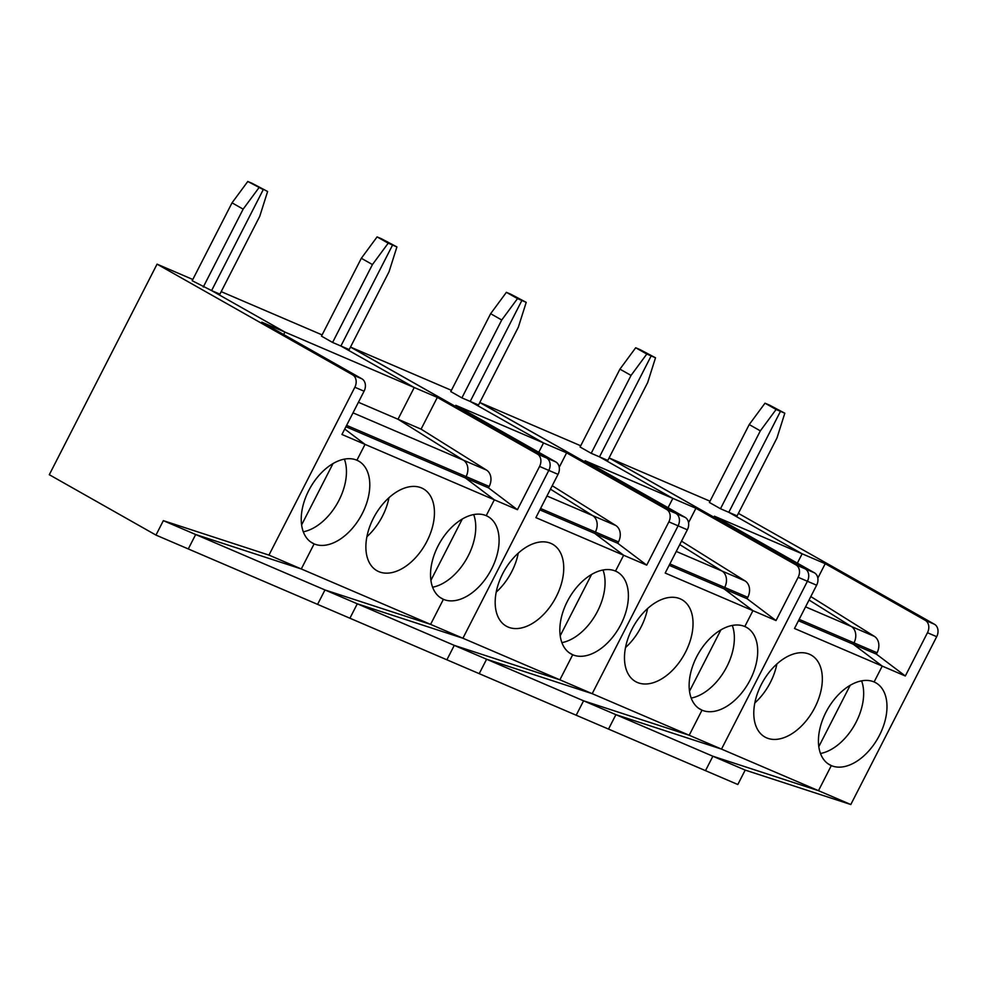 <?xml version="1.0" encoding="UTF-8"?>
<svg xmlns="http://www.w3.org/2000/svg" width="986" height="986" viewBox="0 0 986 986"><rect width="100%" height="100%" fill="white"/><g stroke="black" fill="none" stroke-linecap="round" stroke-linejoin="round"><path stroke-width="1.48" d="M810.825 596.579L874.409 636.377A12.978 10.193 113.2 0 1 877.084 652.757L876.381 654.137L905.321 675.989L927.469 632.729A9.737 7.641 -66.8 0 0 925.225 620.293L825.22 563.696L802.136 553.799L728.802 512.301L780.468 411.335L769.351 405.049L765 403.188L776.105 409.473L760.342 430.857L720.483 508.739L709.378 502.441L749.224 424.559L765 403.188M850.807 804.527L745.194 770.091L737.824 784.511L705.495 770.658L712.878 756.237L615.905 714.665L721.505 749.101L615.905 714.665L608.522 729.085L615.905 714.665L583.576 700.812L689.189 735.248L583.576 700.812L576.194 715.232L583.576 700.812L486.603 659.24L592.204 693.676L486.603 659.24L479.221 673.66L486.603 659.24L454.275 645.374L559.888 679.81L454.275 645.374L446.892 659.794L454.275 645.374L357.302 603.802L462.915 638.238L357.302 603.802L349.919 618.222L357.302 603.802L324.973 589.948L430.586 624.385L443.404 599.328A47.045 29.038 119.5 0 0 490.855 570.401A47.045 29.038 119.5 0 0 487.984 516.553A47.045 29.038 119.5 0 0 486.221 515.678L494.331 499.803L365.03 444.378L356.92 460.24A47.045 29.038 -60.5 0 1 358.682 461.115A47.045 29.038 -60.5 0 1 361.554 514.963A47.045 29.038 -60.5 0 1 314.115 543.89L301.285 568.959L195.672 534.523L324.973 589.948L317.591 604.369L324.973 589.948L430.586 624.385L301.285 568.959L195.672 534.523L188.289 548.943L705.495 770.658L712.878 756.237L818.479 790.673L850.807 804.527L936.7 636.685A9.737 7.641 -66.8 0 0 934.457 624.261L738.391 513.361M745.194 770.091L712.878 756.237L818.479 790.673L831.309 765.604L827.87 763.657L831.309 765.604A47.045 29.038 119.5 0 0 878.748 736.678A47.045 29.038 119.5 0 0 875.888 682.842A47.045 29.038 119.5 0 0 874.114 681.955L882.236 666.092L794.494 628.476L816.63 585.216A9.737 7.641 -66.8 0 0 814.399 572.792L714.394 516.183L802.136 553.799L728.802 512.301L737.109 515.863L776.968 437.981L784.819 413.208L776.105 409.473M876.381 654.137L853.297 644.24L882.236 666.092L905.321 675.989M358.423 402.276L421.084 429.144L486.517 470.088A12.978 10.193 113.2 0 1 489.192 486.468L488.489 487.848L465.392 477.951L494.331 499.803L486.221 515.678A47.045 29.038 -60.5 0 0 438.77 544.605A47.045 29.038 -60.5 0 0 441.642 598.44A47.045 29.038 -60.5 0 0 443.404 599.328L439.978 597.38L443.404 599.328L430.586 624.385L462.915 638.238L548.795 470.396L462.915 638.238L559.888 679.81L572.706 654.753L559.888 679.81L592.204 693.676L678.097 525.821L592.204 693.676L689.189 735.248L702.007 710.179L689.189 735.248L721.505 749.101L807.398 581.259L721.505 749.101L818.479 790.673L831.309 765.604A47.045 29.038 -60.5 0 1 829.534 764.729A47.045 29.038 -60.5 0 1 826.675 710.881A47.045 29.038 -60.5 0 1 874.114 681.955L882.236 666.092L853.297 644.24L853.999 642.86A12.978 10.193 -66.8 0 0 851.325 626.48L805.562 606.858M874.409 636.377L851.325 626.48L809.062 600.03L851.325 626.48A12.978 10.193 -66.8 0 1 853.999 642.86L799.165 619.356M797.354 563.142L802.136 553.799L797.354 563.142M710.019 501.196L609.607 458.145L805.155 568.823L609.089 457.923M784.819 413.208L769.351 405.049L780.468 411.335L728.802 512.301L720.483 508.739M861.604 680.858A47.045 29.038 -60.5 0 1 854.64 724.883A47.045 29.038 -60.5 0 1 820.488 753.501M818.811 746.636L850.191 685.307M825.22 563.696L817.838 578.129M877.084 652.757L853.999 642.86L853.297 644.24L798.463 620.736M761.278 684.592A47.045 29.038 119.5 0 0 764.889 737.01A47.045 29.038 119.5 0 0 813.327 710.364A47.045 29.038 119.5 0 0 811.244 655.123A47.045 29.038 119.5 0 0 761.278 684.592M749.224 424.559L760.342 430.857M754.808 702.969A47.045 29.038 119.5 0 0 776.869 664.009M681.523 541.154L745.108 580.939A12.978 10.193 113.2 0 1 747.795 597.331L747.08 598.712L776.019 620.564L798.167 577.291L807.398 581.259A9.737 7.641 -66.8 0 0 805.155 568.823A9.737 7.641 -66.8 0 1 807.398 581.259L816.63 585.216M798.167 577.291A9.737 7.641 -66.8 0 0 795.924 564.867L695.919 508.271L672.834 498.374L599.5 456.863L651.167 355.909L640.05 349.623L635.699 347.762L646.804 354.048L631.04 375.42L591.193 453.301L580.076 447.015L619.935 369.134L635.699 347.762M747.08 598.712L723.995 588.815L752.934 610.667L744.812 626.529A47.045 29.038 -60.5 0 0 697.373 655.456A47.045 29.038 -60.5 0 0 700.233 709.304A47.045 29.038 -60.5 0 0 702.007 710.179L698.569 708.231L702.007 710.179A47.045 29.038 119.5 0 0 749.459 681.252A47.045 29.038 119.5 0 0 746.587 627.404A47.045 29.038 119.5 0 0 744.812 626.529L752.934 610.667L665.193 573.051L687.341 529.79A9.737 7.641 -66.8 0 0 685.097 517.354L585.092 460.758L672.834 498.374L599.5 456.863L607.807 460.425L647.666 382.556L655.517 357.782L646.804 354.048M776.019 620.564L752.934 610.667L723.995 588.815L724.698 587.434A12.978 10.193 -66.8 0 0 722.023 571.042L676.26 551.433M745.108 580.939L722.023 571.042L679.761 544.592L722.023 571.042A12.978 10.193 -66.8 0 1 724.698 587.434L669.864 563.93M668.052 507.716L672.834 498.374L668.052 507.716M580.717 445.771L480.305 402.719L675.866 513.398L479.788 402.498M655.517 357.782L640.05 349.623L651.167 355.909L599.5 456.863L591.193 453.301M732.302 625.432A47.045 29.038 -60.5 0 1 725.351 669.445A47.045 29.038 -60.5 0 1 691.186 698.076M689.51 691.211L720.889 629.881M695.919 508.271L688.536 522.703M747.795 597.331L724.698 587.434L723.995 588.815L669.161 565.311M631.977 629.154A47.045 29.038 119.5 0 0 635.588 681.585A47.045 29.038 119.5 0 0 684.025 654.938A47.045 29.038 119.5 0 0 681.942 599.698A47.045 29.038 119.5 0 0 631.977 629.154M619.935 369.134L631.04 375.42M625.518 647.543A47.045 29.038 119.5 0 0 647.568 608.584M552.222 485.716L615.806 525.513A12.978 10.193 113.2 0 1 618.493 541.906L617.778 543.286L646.717 565.138L668.865 521.865L678.097 525.821A9.737 7.641 -66.8 0 0 675.866 513.398A9.737 7.641 -66.8 0 1 678.097 525.821L687.341 529.79M668.865 521.865A9.737 7.641 -66.8 0 0 666.622 509.442L566.63 452.845L543.532 442.948L470.199 401.438L521.865 300.483L510.748 294.198L506.397 292.324L517.514 298.61L501.738 319.994L461.892 397.876L450.775 391.59L490.634 313.708L506.397 292.324M617.778 543.286L594.694 533.389L623.633 555.241L615.51 571.104A47.045 29.038 -60.5 0 0 568.072 600.03A47.045 29.038 -60.5 0 0 570.943 653.878A47.045 29.038 -60.5 0 0 572.706 654.753L569.267 652.806L572.706 654.753A47.045 29.038 119.5 0 0 620.157 625.827A47.045 29.038 119.5 0 0 617.285 571.979A47.045 29.038 119.5 0 0 615.51 571.104L623.633 555.241L535.891 517.625L558.039 474.352A9.737 7.641 -66.8 0 0 555.796 461.929L455.791 405.332L543.532 442.948L470.199 401.438L478.518 405L518.365 327.118L526.216 302.345L517.514 298.61M646.717 565.138L623.633 555.241L594.694 533.389L595.396 532.009A12.978 10.193 -66.8 0 0 592.722 515.616L546.959 495.995M615.806 525.513L592.722 515.616L550.459 489.167L592.722 515.616A12.978 10.193 -66.8 0 1 595.396 532.009L540.562 508.493M538.75 452.291L543.532 442.948L538.75 452.291M451.415 390.333L351.004 347.294L546.564 457.972L350.498 347.072M526.216 302.345L510.748 294.198L521.865 300.483L470.199 401.438L461.892 397.876M603.001 570.007A47.045 29.038 -60.5 0 1 596.049 614.019A47.045 29.038 -60.5 0 1 561.884 642.638M560.208 635.785L591.588 574.456M566.63 452.845L559.235 467.278M618.493 541.906L595.396 532.009L594.694 533.389L539.86 509.873M502.675 573.729A47.045 29.038 119.5 0 0 506.286 626.159A47.045 29.038 119.5 0 0 554.724 599.513A47.045 29.038 119.5 0 0 552.641 544.26A47.045 29.038 119.5 0 0 502.675 573.729M490.634 313.708L501.738 319.994M496.217 592.118A47.045 29.038 119.5 0 0 518.266 553.146M488.489 487.848L517.428 509.7L539.564 466.44L548.795 470.396A9.737 7.641 -66.8 0 0 546.564 457.972A9.737 7.641 -66.8 0 1 548.795 470.396L558.039 474.352M539.564 466.44A9.737 7.641 -66.8 0 0 537.321 454.016L437.328 397.407L414.231 387.51L340.897 346.012L392.564 245.058L381.446 238.76L377.096 236.899L388.213 243.185L372.437 264.568L332.59 342.45L321.473 336.152L361.332 258.283L377.096 236.899M517.428 509.7L494.331 499.803L465.392 477.951L466.095 476.571A12.978 10.193 -66.8 0 0 463.42 460.191L353.013 412.851M486.517 470.088L463.42 460.191L397.999 419.247L414.231 387.51L397.999 419.247L463.42 460.191A12.978 10.193 -66.8 0 1 466.095 476.571L346.616 425.348M322.114 334.907L221.197 291.646M332.59 342.45L349.217 349.574L389.063 271.692L396.914 246.919L388.213 243.185M396.914 246.919L381.446 238.76L392.564 245.058L340.897 346.012L414.231 387.51L284.929 332.085L283.672 334.55L284.929 332.085L261.845 322.188L361.85 378.784A9.737 7.641 -66.8 0 1 364.08 391.208L341.945 434.481L365.03 444.378L344.73 429.046L365.03 444.378L356.92 460.24A47.045 29.038 -60.5 0 0 309.468 489.167A47.045 29.038 -60.5 0 0 312.34 543.015A47.045 29.038 -60.5 0 0 314.115 543.89L310.676 541.943L314.115 543.89L301.285 568.959L268.956 555.106L354.849 387.251L364.08 391.208M473.699 514.569A47.045 29.038 -60.5 0 1 466.748 558.594A47.045 29.038 -60.5 0 1 432.595 587.212M430.907 580.36L462.286 519.018M437.328 397.407L421.084 429.144M192.812 279.482L157.057 264.149L352.606 374.828A9.737 7.641 113.2 0 1 354.849 387.251M489.192 486.468L466.095 476.571L465.392 477.951L345.913 426.728M247.794 181.473L263.262 189.62L211.596 290.587L284.929 332.085L211.596 290.587L192.171 280.727L232.03 202.845L247.794 181.473L252.145 183.334L263.262 189.62L211.596 290.587L219.915 294.148L259.762 216.267L267.613 191.494L252.145 183.334L267.613 191.494M373.374 518.303A47.045 29.038 119.5 0 0 376.985 570.734A47.045 29.038 119.5 0 0 425.434 544.087A47.045 29.038 119.5 0 0 423.339 488.834A47.045 29.038 119.5 0 0 373.374 518.303M361.332 258.283L372.437 264.568M344.397 459.143A47.045 29.038 -60.5 0 1 337.446 503.156A47.045 29.038 -60.5 0 1 303.294 531.787M301.605 524.922L332.997 463.593M366.915 536.692A47.045 29.038 119.5 0 0 388.965 497.72M268.956 555.106L163.343 520.657L155.973 535.09L49.3 474.71L157.057 264.149M163.343 520.657L195.672 534.523L188.289 548.943L155.973 535.09M258.911 187.759L243.148 209.143L203.289 287.012M243.148 209.143L232.03 202.845M925.225 620.293L934.457 624.261M927.469 632.729L936.7 636.685M814.399 572.792L795.924 564.867M685.097 517.354L666.622 509.442M555.796 461.929L537.321 454.016M352.606 374.828L361.85 378.784"/></g></svg>
